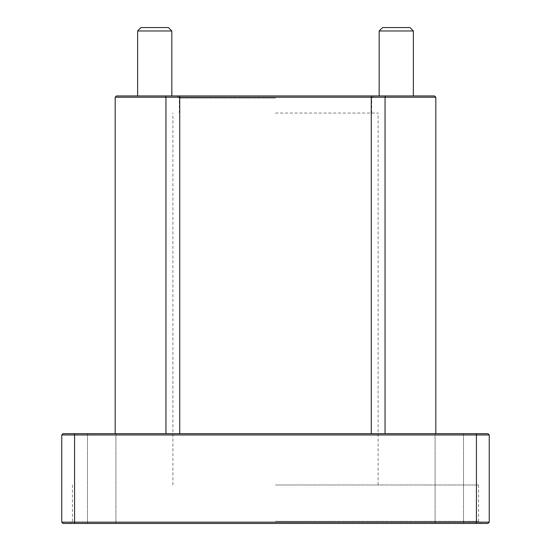<?xml version="1.0" encoding="UTF-8"?>
<svg xmlns="http://www.w3.org/2000/svg" width="551" height="551" viewBox="0 0 551 551"><rect width="100%" height="100%" fill="white"/><g stroke="black" fill="none" stroke-linecap="round" stroke-linejoin="round"><path stroke-width="0.41" stroke-dasharray="2.75 2.07" d="M385.053 433.678L385.053 97.231L435.813 97.231L434.532 95.95L385.459 95.95L385.053 97.231L115.187 97.231L115.187 433.678L435.813 433.678L115.187 433.678M385.459 95.95L116.468 95.95L115.187 97.231M435.813 97.231L435.813 433.678M275.5 95.95L373.826 95.95L275.5 95.95M154.735 95.95L137.633 95.95L154.735 95.95M396.265 95.95L413.367 95.95L396.265 95.95M61.753 434.959L61.753 522.169L476.422 522.169L476.422 434.959L489.247 434.959L487.966 433.678L63.034 433.678L61.753 434.959L74.578 434.959L74.578 433.678M476.422 433.678L476.422 434.959L74.578 434.959L74.578 523.45L63.034 523.45L61.753 522.169M489.247 434.959L489.247 522.169L476.422 522.169L476.422 523.45L74.578 523.45M101.687 433.678L87.478 433.678L101.687 433.678M449.313 433.678L463.522 433.678L449.313 433.678M476.422 523.45L487.966 523.45L489.247 522.169M275.5 523.45L70.301 523.45L275.5 523.45M101.687 523.45L87.478 523.45L101.687 523.45M449.313 523.45L463.522 523.45L449.313 523.45M275.5 521.315L478.564 521.315L275.5 521.315M275.5 484.976L478.564 484.976L275.5 484.976M275.5 98.085L179.309 98.085L275.5 98.085M275.5 113.051L378.103 113.051L275.5 113.051M154.735 27.55L141.049 27.55L154.735 27.55M154.735 30.973L137.633 30.973L154.735 30.973M141.049 27.55L168.413 27.55L171.829 30.973L137.633 30.973L141.049 27.55M382.587 27.55L409.951 27.55L382.587 27.55L409.951 27.55L413.367 30.973L379.171 30.973L413.367 30.973L379.171 30.973L382.587 27.55M165.541 95.95L165.947 97.231L165.947 433.678M179.736 95.95L179.736 433.678M371.264 95.95L371.264 433.678M72.436 484.976L72.436 521.315L70.301 523.45M478.564 484.976L478.564 521.315L480.699 523.45M371.691 113.051L371.691 98.085L373.826 95.95M179.309 113.051L179.309 98.085L177.174 95.95M171.829 95.95L171.829 30.973M137.633 95.95L137.633 30.973M413.367 95.95L413.367 30.973M379.171 95.95L379.171 30.973M378.103 484.976L378.103 113.051M172.897 484.976L172.897 113.051M87.478 433.678L87.478 523.45L87.478 433.678M115.889 433.678L115.889 523.45L115.889 433.678M435.111 433.678L435.111 523.45L435.111 433.678M463.522 433.678L463.522 523.45L463.522 433.678"/><path stroke-width="0.83" d="M165.541 95.95L165.947 97.231L115.187 97.231L116.468 95.95L434.532 95.95L435.813 97.231L435.813 433.678M165.947 433.678L165.947 97.231L435.813 97.231M476.422 433.678L487.966 433.678L489.247 434.959L476.422 434.959L476.422 433.678L63.034 433.678L61.753 434.959L476.422 434.959L476.422 522.169L61.753 522.169L63.034 523.45L487.966 523.45L489.247 522.169L489.247 434.959M489.247 522.169L476.422 522.169L476.422 523.45M61.753 434.959L61.753 522.169M154.735 27.55L141.049 27.55L137.633 30.973L171.829 30.973L168.413 27.55L154.735 27.55M396.265 27.55L382.587 27.55L379.171 30.973L413.367 30.973L409.951 27.55L396.265 27.55M115.187 97.231L115.187 433.678M385.459 95.95L385.053 97.231L385.053 433.678M371.264 95.95L371.264 433.678M179.736 95.95L179.736 433.678M74.578 523.45L74.578 433.678M171.829 95.95L171.829 30.973M137.633 95.95L137.633 30.973M413.367 95.95L413.367 30.973M379.171 95.95L379.171 30.973"/></g></svg>

